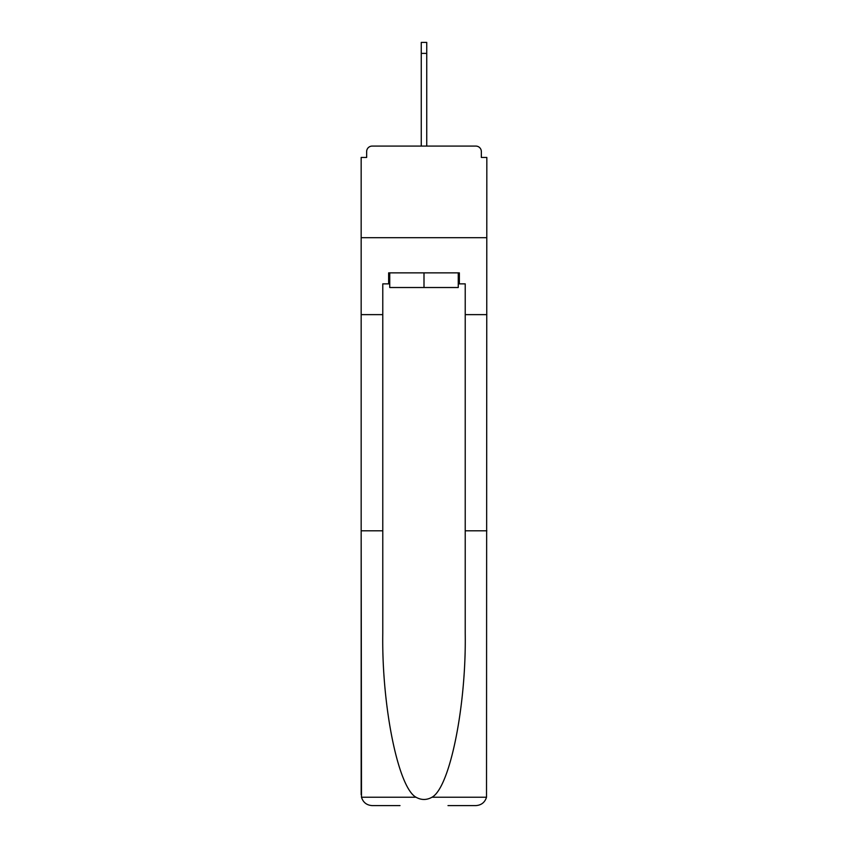 <?xml version="1.0" encoding="UTF-8"?>
<svg xmlns="http://www.w3.org/2000/svg" width="848" height="848" viewBox="0 0 848 848"><rect width="100%" height="100%" fill="white"/><g stroke="black" fill="none" stroke-linecap="round" stroke-linejoin="round"><path stroke-width="1.27" d="M447.998 805.6L475.845 805.6C481.293 805.229 484.855 802.441 486.519 797.237L486.837 157.452L481.346 157.452L481.346 151.591A5.491 5.491 0 0 0 475.845 146.089L372.155 146.089A5.491 5.491 0 0 0 366.654 151.591L366.654 157.452L361.163 157.452L361.163 237.684L486.837 237.684L361.163 237.684L361.163 314.629L382.777 314.629L382.777 633.297C381.642 706.098 398.178 787.665 416.018 797.237C421.329 800.205 426.65 800.205 431.982 797.237C449.822 787.665 466.358 706.098 465.223 633.297L465.223 283.857L459.362 283.857L459.362 272.865L388.638 272.865L388.638 283.857L389.741 283.857M475.845 146.089L452.578 146.089M395.422 146.089L372.155 146.089M481.346 157.452L481.346 151.591M366.654 151.591L366.654 157.452M389.741 272.865L389.741 287.514L458.259 287.514L458.259 272.865M424 272.865L424 287.514M382.777 530.806L361.163 530.806L361.481 797.237C363.145 802.441 366.707 805.229 372.155 805.6L400.002 805.6M361.163 794.608L361.163 314.629M486.837 314.629L465.223 314.629M388.638 283.857L382.777 283.857L382.777 314.629M486.837 530.806L465.223 530.806M458.259 283.857L459.362 283.857M421.255 53.392L421.255 42.4L426.745 42.4L426.745 53.392L421.255 53.392L421.255 146.089M426.745 53.392L426.745 146.089M361.481 797.237L416.018 797.237M431.982 797.237L486.519 797.237"/></g></svg>
